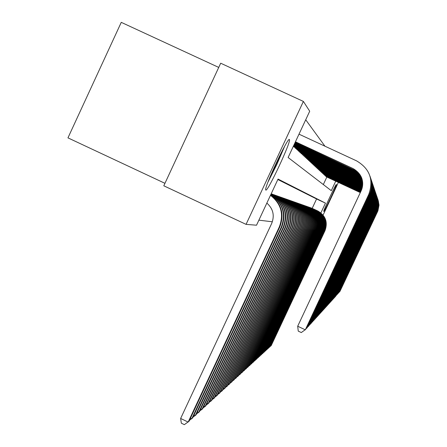<?xml version="1.0" encoding="UTF-8"?>
<svg xmlns="http://www.w3.org/2000/svg" width="447" height="447" viewBox="0 0 447 447"><rect width="100%" height="100%" fill="white"/><g stroke="black" fill="none" stroke-linecap="round" stroke-linejoin="round"><path stroke-width="0.67" d="M323.751 211.448L323.734 211.425C323.075 211.129 336.155 183.225 336.373 184.466L336.384 184.488C336.977 184.924 324.136 212.325 323.751 211.448M265.836 190.076L265.73 189.958C263.741 188.243 288.136 136.29 289.393 139.553L289.455 139.66C291.137 141.934 267.647 192.054 265.836 190.076M218.734 67.419L121.26 22.35L67.955 137.866L164.949 183.32M320.89 212.889L325.461 203.117L278.056 179.068L256.528 225.21L246.062 224.366L163.798 185.801L220.689 63.211L303.384 101.43L309.71 111.219L288.114 157.5L331.283 190.668L335.731 181.169M324.947 146.197L305.72 119.774M323.321 184.555L326.841 177.034M293.796 146.18L293.634 146.527L294.618 147.292M295.338 147.627L295.182 147.957L296.132 148.7M296.83 149.024L296.679 149.348L297.601 150.063M298.283 150.376L298.132 150.689L299.026 151.388M299.686 151.689L299.54 151.997L300.406 152.667M301.043 152.963L300.909 153.26L301.747 153.913M302.368 154.198L303.049 155.12M303.647 155.4L304.312 156.294M304.893 156.562L305.536 157.433M306.106 157.696L306.731 158.54M307.279 158.791L307.888 159.613M308.424 159.864L309.017 160.663M309.536 160.903L310.112 161.68M310.62 161.915L311.179 162.669M311.676 162.898L312.218 163.636M312.699 163.859L313.235 164.574M313.699 164.792L314.219 165.491M314.677 165.703L315.18 166.385M315.627 166.591L316.118 167.256M316.554 167.457L317.035 168.106M317.459 168.301L317.929 168.932M318.342 169.122L318.795 169.737M319.203 169.927L319.65 170.53M320.041 170.709L320.477 171.302M320.862 171.48L321.287 172.05M321.667 172.229L322.08 172.788M322.449 172.955L322.857 173.503M323.215 173.671L323.611 174.207M323.963 174.369L324.354 174.894M324.695 175.056L325.075 175.565M325.41 175.721L325.785 176.224M326.114 176.375L326.478 176.867M258.886 220.164L272.357 221.79M312.196 208.352L316.577 198.976L277.844 179.521M271.497 193.976L272.681 194.311M273.402 194.646L274.542 194.97M275.24 195.294L276.347 195.613M277.023 195.926L278.095 196.233M278.755 196.535L279.794 196.831M280.431 197.127L281.442 197.418M282.057 197.703L283.04 197.982M283.638 198.261L284.594 198.529M285.175 198.803L286.108 199.044M286.667 199.328L287.566 199.585M288.114 199.843L288.986 200.088M289.522 200.34L290.371 200.58M290.896 200.82L291.723 201.055M292.226 201.295L293.042 201.502M293.528 201.753L294.31 201.977M294.791 202.2L295.556 202.418M296.026 202.636L296.769 202.843M297.227 203.055L297.953 203.262M298.395 203.474L299.11 203.653M299.535 203.877L300.228 204.072M300.652 204.268L301.334 204.441M301.736 204.653L302.396 204.838M302.798 205.028L303.44 205.207M303.831 205.391L304.468 205.553M304.843 205.749L305.457 205.922M305.832 206.101L306.43 206.268M306.798 206.441L307.38 206.603M307.743 206.771L308.318 206.922M308.665 207.101L309.223 207.257M309.564 207.419L310.112 207.576M310.447 207.732L310.983 207.883M311.308 208.034L311.833 208.185M246.062 224.366L303.384 101.43M338.385 182.404L323.092 215.085M316.577 198.976L325.461 203.117M266.853 203.078C273.151 208.721 274.771 215.493 271.709 223.394L180.638 418.47L188.159 422.069L279.291 226.947C284.074 214.236 281.129 203.698 270.463 195.339M279.291 226.947L279.8 226.987L189.075 421.225L184.354 424.65L181.353 423.208L180.638 418.47M279.8 226.987C284.605 214.068 281.515 203.474 270.524 195.21M295.445 141.794L352.979 168.497C361.813 173.721 364.523 181.175 361.109 190.869L297.696 326.226L305.301 329.819L368.758 194.423C373.876 179.878 369.809 168.692 356.555 160.859L299.004 134.167M295.355 141.978L352.979 168.497M368.758 194.423L305.687 329.389L301.289 332.557L298.255 331.121L297.696 326.226M267.971 182.091L276.844 164.474L284.622 146.32M283.348 148.661L268.943 179.61M190.523 418.141L191.78 418.738L281.286 227.11C286.169 213.571 282.633 202.837 270.67 194.903M189.528 420.269L192.663 417.928L281.772 227.149C286.678 213.403 282.99 202.631 270.703 194.825M194.054 414.945L195.266 415.526L196.121 414.743L283.683 227.305C288.561 213.398 284.683 202.692 272.05 195.177L270.809 194.601M193.093 417.001L195.266 415.526L283.214 227.266C288.108 213.303 284.219 202.547 271.53 194.998L270.787 194.652M197.468 411.866L198.636 412.425L199.463 411.665L285.521 227.456C290.315 213.789 286.51 203.268 274.095 195.887L270.904 194.395M196.54 413.849L198.636 412.425L285.069 227.417C289.885 213.694 286.058 203.128 273.592 195.708L270.882 194.445M200.759 408.888L201.893 409.43L202.692 408.698L287.304 227.601C292.014 214.169 288.27 203.826 276.067 196.563L270.999 194.199M199.865 410.81L201.893 409.43L286.862 227.562C291.595 214.074 287.834 203.687 275.581 196.395L270.977 194.249M295.098 142.537L354.337 170.044L358.03 172.676L361.243 176.867M295.014 142.716L354.488 170.341L358.12 172.911L361.299 177.006M306.379 327.919L306.826 328.132L369.144 195.171C371.943 188.941 372.228 182.605 369.993 176.163M306.016 328.685L307.201 327.718L369.144 195.171M294.763 143.252L354.935 171.195L358.388 173.598L361.472 177.409M294.685 143.426L355.08 171.475L358.975 174.296L361.522 177.543M307.871 326.299L308.301 326.5L369.518 195.898C372.267 189.779 372.547 183.561 370.356 177.235M307.519 327.036L308.665 326.103L369.518 195.898M294.444 143.94L355.516 172.307L359.209 174.933L361.679 177.945M294.366 144.107L355.656 172.576L359.287 175.146L361.724 178.079M309.307 324.734L309.726 324.93L369.881 196.596C372.58 190.59 372.854 184.477 370.708 178.269M308.972 325.444L310.078 324.544L369.881 196.596M294.132 144.61L356.075 173.375L359.511 175.76L361.863 178.47M294.053 144.772L355.683 173.38L361.902 178.604M310.699 323.22L311.101 323.41L370.233 197.267C372.882 191.366 373.15 185.365 371.044 179.264M310.374 323.913L311.436 323.041L370.233 197.267M203.944 406.01L205.039 406.535L205.81 405.826L289.019 227.741C293.657 214.532 289.974 204.363 277.973 197.222L271.083 194.009M203.078 407.865L205.039 406.535L288.594 227.702C293.249 214.443 289.555 204.229 277.503 197.06L271.066 194.054M293.83 145.253L356.119 174.174L362.025 178.996M293.757 145.409L356.259 174.431L362.064 179.13M312.04 321.762L312.431 321.946L370.569 197.92C373.172 192.121 373.441 186.226 371.373 180.225M311.727 322.427L312.755 321.589L370.569 197.92M207.022 403.228L208.084 403.73L208.827 403.043L290.684 227.875C295.243 214.884 291.623 204.882 279.816 197.859L271.173 193.825M206.184 405.021L208.084 403.73L290.276 227.841C294.852 214.8 291.215 204.754 279.358 197.703L271.15 193.869M293.539 145.878L356.684 175.196L362.171 179.515M293.467 146.029L356.823 175.447L362.199 179.644M313.336 320.348L313.716 320.527L370.893 198.552C373.452 192.853 373.72 187.053 371.686 181.158M313.034 320.991L314.029 320.181L370.893 198.552M210.001 400.534L211.029 401.02L211.749 400.356L292.293 228.004C296.78 215.225 293.215 205.385 281.599 198.474L272.363 194.166M209.19 402.272L211.029 401.02L291.897 227.976C296.4 215.141 292.819 205.257 281.157 198.323L271.882 193.992M293.908 146.784L357.231 176.185L362.293 180.029M294.299 147.141L357.365 176.425L362.321 180.158M314.593 318.979L314.962 319.152L371.211 199.161C373.726 193.557 373.988 187.857 371.993 182.058M314.302 319.605L315.264 318.817L371.211 199.161M212.884 397.925L213.878 398.394L214.577 397.752L293.852 228.132C298.266 215.56 294.757 205.871 283.325 199.071L274.234 194.825M212.096 399.607L213.878 398.394L293.467 228.104C297.898 215.476 294.377 205.749 282.901 198.926L273.771 194.663M295.45 148.208L357.762 177.141L362.4 180.538M295.825 148.555L357.891 177.375L362.422 180.666M315.805 317.655L316.163 317.823L371.518 199.753C373.994 194.238 374.251 188.634 372.29 182.929M315.526 318.264L316.459 317.499L371.518 199.753M215.677 395.394L216.639 395.852L217.315 395.232L295.361 228.255C299.708 215.879 296.255 206.341 285.002 199.653L276.05 195.473M214.918 397.025L216.639 395.852L294.986 228.227C299.35 215.8 295.886 206.223 284.588 199.507L275.603 195.311M296.937 149.583L358.271 178.068L362.489 181.046M297.305 149.924L358.399 178.297L362.506 181.169M316.984 316.375L317.331 316.537L371.815 200.323C374.245 194.903 374.502 189.383 372.574 183.773M316.711 316.962L317.616 316.225L371.815 200.323M218.382 392.947L219.315 393.388L219.974 392.784L296.825 228.378C301.105 216.186 297.702 206.799 286.622 200.211L277.81 196.093M217.644 394.528L219.315 393.388L296.462 228.344C300.758 216.113 297.344 206.687 286.22 200.072L277.375 195.942M298.384 150.924L358.768 178.968L362.562 181.543M298.736 151.248L358.891 179.191L362.578 181.672M318.124 315.135L318.46 315.291L372.1 200.876C374.497 195.54 374.748 190.115 372.854 184.589M317.856 315.705L318.733 314.984L372.1 200.876M221.008 390.572L221.913 391.002L222.55 390.415L298.244 228.49C302.457 216.488 299.11 207.24 288.192 200.753L279.515 196.702M220.293 392.103L221.913 391.002L297.892 228.462C302.122 216.415 298.758 207.134 287.807 200.619L279.096 196.551M299.786 152.22L359.248 179.839L362.618 182.041M300.127 152.539L359.366 180.052L362.629 182.164M319.231 313.928L319.555 314.085L372.379 201.413C374.737 196.16 374.983 190.819 373.122 185.382M318.974 314.481L319.823 313.788L372.379 201.413M223.55 388.264L224.428 388.683L225.048 388.113L299.619 228.601C303.77 216.778 300.473 207.671 289.717 201.279L281.169 197.289M222.857 389.756L224.428 388.683L299.278 228.573C303.446 216.706 300.133 207.564 289.343 201.15L280.761 197.144M301.144 153.477L359.718 180.683L362.662 182.538M301.474 153.785L359.829 180.89L362.668 182.661M320.303 312.76L320.616 312.911L372.647 201.932C374.972 196.764 375.212 191.5 373.379 186.148M320.052 313.297L320.879 312.621L372.647 201.932M226.02 386.029L226.869 386.431L227.473 385.884L300.954 228.713C305.044 217.063 301.792 208.09 291.198 201.793L282.772 197.859M225.344 387.476L226.869 386.431L300.624 228.685C304.731 216.996 301.468 207.989 290.835 201.664L282.375 197.719M302.463 154.696L360.17 181.504L362.69 183.024M302.781 154.997L362.696 183.147M321.343 311.626L321.644 311.771L372.91 202.441C375.195 197.35 375.435 192.165 373.631 186.896M321.097 312.146L321.901 311.492L372.91 202.441M228.417 383.856L229.244 384.252L229.825 383.716L302.25 228.819C306.284 217.337 303.077 208.498 292.64 202.29L284.337 198.412M227.763 385.264L229.244 384.252L301.932 228.791C305.977 217.27 302.759 208.397 292.282 202.167L283.951 198.272M303.742 155.88L362.701 183.51M304.055 156.171L362.701 183.633M322.354 310.525L322.645 310.665L373.161 202.927C375.413 197.915 375.653 192.813 373.876 187.617M322.114 311.034L322.89 310.397L373.161 202.927M230.747 381.749L231.552 382.129L232.116 381.609L303.507 228.92C307.486 217.605 304.329 208.889 294.037 202.77L285.851 198.949M230.11 383.113L231.552 382.129L303.2 228.898C307.19 217.538 304.016 208.794 293.69 202.653L285.477 198.814M304.983 157.031L362.701 183.996M305.29 157.316L362.696 184.119M323.332 309.458L323.617 309.592L373.407 203.407C375.631 198.468 375.866 193.439 374.117 188.321M323.103 309.95L323.857 309.33L373.407 203.407M233.01 379.699L233.787 380.067L234.34 379.559L304.737 229.02C308.653 217.868 305.541 209.269 295.394 203.24L287.32 199.468M232.39 381.023L233.787 380.067L304.429 228.998C308.363 217.801 305.24 209.179 295.054 203.122L286.957 199.34M306.189 158.149L362.685 184.482M306.486 158.422L362.679 184.6M324.287 308.419L324.561 308.553L373.647 203.871C375.838 198.999 376.067 194.043 374.346 189.003M324.064 308.894L324.796 308.296L373.647 203.871M235.206 377.704L235.966 378.061L236.502 377.57L305.921 229.121C309.788 218.119 306.72 209.643 296.713 203.692L288.751 199.977M234.602 378.989L235.966 378.061L305.631 229.093C309.508 218.058 306.424 209.554 296.383 203.581L288.399 199.854M307.363 159.238L362.657 184.963M307.653 159.506L362.646 185.08M325.209 307.407L325.483 307.536L374.312 203.335L375.458 199.194L375.703 195.982L374.575 189.662M324.991 307.871L325.707 307.29L373.882 204.318M237.346 375.765L238.083 376.111L238.603 375.636L307.083 229.21C310.894 218.365 307.866 210.006 297.993 204.139L290.142 200.474M236.759 377.017L238.083 376.111L306.793 229.188C310.62 218.304 307.581 209.917 297.68 204.028L289.801 200.351M308.508 160.294L362.612 185.444M308.788 160.551L362.601 185.561M326.109 306.43L326.377 306.553L374.53 203.782L375.469 200.748L375.905 196.54L374.793 190.31M325.902 306.877L326.595 306.312L374.105 204.754M239.424 373.876L240.145 374.217L240.648 373.748L308.207 229.305C311.967 218.6 308.978 210.358 299.244 204.57L291.5 200.954M238.854 375.094L240.145 374.217L307.927 229.283C311.704 218.544 308.704 210.269 298.931 204.463L291.165 200.832M309.615 161.322L362.556 185.924M309.888 161.574L362.545 186.041M326.986 305.474L327.243 305.592L374.742 204.223L375.67 201.228L376.1 197.077L375.005 190.936M326.779 305.91L327.455 305.357L374.329 205.184M241.453 372.038L242.151 372.373L242.643 371.915L309.302 229.395C313.012 218.834 310.067 210.699 300.457 204.989L292.819 201.418M240.894 373.228L242.151 372.373L309.033 229.372C312.755 218.779 309.799 210.615 300.155 204.882L292.489 201.306M310.699 162.322L362.489 186.388M310.961 162.568L362.472 186.505M327.841 304.541L374.955 204.648L375.866 201.698L376.29 197.602L375.212 191.545M327.64 304.971L328.294 304.429L374.541 205.598M243.419 370.25L244.101 370.574L244.582 370.133L310.369 229.479C314.034 219.058 311.123 211.034 301.641 205.397L294.098 201.876M242.877 371.407L244.101 370.574L310.106 229.462C313.783 219.002 310.861 210.95 301.351 205.296L293.78 201.765M311.749 163.295L362.411 186.84M312.006 163.535L362.388 186.952M328.668 303.636L375.156 205.067L376.245 201.156L376.475 198.116L375.413 192.137M328.472 304.055L329.115 303.53L374.748 206M245.342 368.507L246.001 368.825L246.47 368.395L311.408 229.568C315.023 219.281 312.151 211.358 302.792 205.793L295.35 202.318M244.811 369.635L246.001 368.825L311.151 229.546C314.777 219.226 311.9 211.275 302.507 205.698L295.042 202.212M312.777 164.245L362.321 187.271M313.029 164.479L362.299 187.377M329.478 302.759L375.357 205.469L376.637 199.613L376.38 195.618L375.609 192.718M329.288 303.161L329.908 302.653L374.955 206.391M247.208 366.814L247.856 367.116L248.308 366.696L312.419 229.646C315.99 219.494 313.157 211.671 303.915 206.184L296.568 202.754M246.694 367.909L247.856 367.116L312.174 229.629C315.75 219.443 312.906 211.593 303.636 206.084L296.266 202.642M313.772 165.172L362.226 187.69M314.017 165.396L362.204 187.79M330.26 301.898L375.547 205.866L376.424 203.027L376.832 199.099L375.798 193.277M330.076 302.289L330.685 301.792L375.15 206.777M249.029 365.154L249.661 365.456L250.102 365.048L313.408 229.73C316.934 219.706 314.135 211.984 305.01 206.559L297.752 203.173M248.532 366.227L249.661 365.456L313.163 229.708C316.699 219.656 313.889 211.906 304.742 206.464L297.462 203.067M314.744 166.072L362.126 188.092M314.984 166.295L362.098 188.193M331.031 301.06L375.737 206.251L376.782 202.491L377.005 199.569L375.983 193.825M330.847 301.446L331.439 300.96L375.346 207.145M250.806 363.545L251.421 363.836L251.857 363.433L314.37 229.808C317.851 219.907 315.085 212.28 306.078 206.927L298.914 203.586M250.32 364.59L251.421 363.836L314.135 229.786C317.621 219.857 314.85 212.208 305.815 206.838L298.624 203.48M252.538 361.969L253.136 362.254L253.561 361.863L315.308 229.887C318.745 220.108 316.018 212.576 307.117 207.285L300.043 203.983M252.063 362.992L253.136 362.254L315.079 229.864C318.527 220.058 315.783 212.504 306.86 207.196L299.764 203.882M254.231 360.433L254.812 360.712L255.226 360.332L316.225 229.959C319.622 220.304 316.923 212.861 308.134 207.637L301.144 204.374M253.762 361.427L254.812 360.712L316.001 229.942C319.404 220.254 316.699 212.789 307.882 207.553L300.87 204.279M315.694 166.949L362.014 188.478M315.928 167.167L361.986 188.573M331.775 300.244L375.916 206.626L377.151 200.994L377.05 198.11L376.167 194.361M331.601 300.619L332.177 300.144L375.53 207.509M316.621 167.804L361.902 188.852M316.845 168.016L361.874 188.947M332.507 299.445L376.095 206.989L377.117 203.329L377.335 200.48L376.34 194.881M332.333 299.814L332.898 299.35L375.715 207.866M317.521 168.642L361.779 189.215M317.744 168.849L361.752 189.304M333.216 298.669L376.273 207.347L377.475 201.86L377.374 199.044L376.514 195.389M333.049 299.026L333.596 298.579L375.893 208.213M255.88 358.935L256.449 359.209L256.852 358.835L317.119 230.032C320.471 220.494 317.806 213.141 309.123 207.978L302.217 204.754M255.421 359.908L256.449 359.209L316.895 230.015C320.259 220.444 317.588 213.074 308.877 207.894L301.948 204.659M318.404 169.458L361.657 189.562M318.622 169.659L361.623 189.651M333.909 297.914L376.441 207.693L377.436 204.123L377.648 201.346L376.681 195.887M333.747 298.261L334.283 297.825L376.072 208.548M257.489 357.477L258.042 357.74L258.439 357.376L317.99 230.104C321.304 220.678 318.672 213.415 310.089 208.313L303.267 205.128M257.042 358.421L258.042 357.74L317.772 230.088C321.097 220.634 318.46 213.348 309.849 208.229L303.005 205.033M319.264 170.251L361.528 189.902M319.476 170.447L361.494 189.981M334.585 297.177L376.609 208.034L377.782 202.681L377.681 199.932L376.849 196.373M334.429 297.512L334.948 297.087L376.24 208.878M259.059 356.047L259.601 356.304L259.986 355.952L318.845 230.171C322.119 220.857 319.516 213.677 311.034 208.637L304.29 205.491M258.623 356.974L259.601 356.304L318.633 230.155C321.918 220.812 319.309 213.616 310.799 208.559L304.038 205.402M320.102 171.028L361.394 190.226M320.309 171.218L361.36 190.305M335.25 296.45L376.771 208.363L377.927 203.078L377.832 200.362L377.005 196.842M335.094 296.786L335.602 296.367L376.408 209.196M260.595 354.65L261.121 354.901L261.495 354.56L319.672 230.239C322.913 221.036 320.337 213.94 311.956 208.956L305.29 205.849M260.171 355.555L261.121 354.901L319.465 230.222C322.717 220.991 320.136 213.873 311.732 208.878L305.044 205.76M320.918 171.788L361.26 190.539M321.125 171.978L361.226 190.618M335.893 295.746L376.927 208.688L378.073 203.463L377.849 199.898L377.162 197.306M335.742 296.07L376.57 209.509M262.093 353.292L262.607 353.532L262.976 353.197L320.488 230.306C323.689 221.204 321.142 214.191 312.861 209.269L306.268 206.196M261.679 354.175L262.607 353.532L320.287 230.289C323.494 221.164 320.946 214.13 312.637 209.19L306.027 206.106M321.723 172.531L361.12 190.847M321.918 172.71L361.087 190.919M336.524 295.059L377.084 209.006L377.866 206.469L378.235 202.96L377.318 197.753M336.373 295.372L376.726 209.816M263.557 351.957L264.06 352.197L264.423 351.867L321.281 230.373C324.444 221.377 321.929 214.443 313.738 209.576L307.223 206.531M263.154 352.823L264.06 352.197L321.086 230.356C324.259 221.332 321.734 214.381 313.52 209.498L306.988 206.447M322.505 173.252L360.98 191.143M322.695 173.43L360.947 191.215M337.139 294.383L377.234 209.313L378.352 204.212L378.263 201.591L377.464 198.194M336.993 294.696L376.882 210.118M264.987 350.655L265.484 350.889L265.831 350.565L322.058 230.434C325.187 221.539 322.7 214.683 314.599 209.872L308.156 206.866M264.59 351.498L265.484 350.889L321.862 230.417C325.003 221.5 322.51 214.621 314.386 209.799L307.927 206.782M323.27 173.961L360.846 191.433M323.455 174.134L360.813 191.506M337.742 293.724L377.38 209.615L378.486 204.575L378.274 201.128L377.609 198.624M337.597 294.031L377.033 210.408M266.39 349.381L267.211 349.297L322.818 230.496C325.908 221.701 323.449 214.923 315.442 210.163L309.073 207.19M265.999 350.208L266.87 349.61L322.628 230.479C325.729 221.662 323.265 214.862 315.236 210.09L308.843 207.106M324.014 174.654L360.712 191.718M324.198 174.822L360.679 191.785M338.329 293.081L377.525 209.911L378.62 204.927L378.408 201.519L377.754 199.044M338.189 293.377L377.184 210.699M267.759 348.135L268.563 348.051L323.561 230.557C326.617 221.857 324.187 215.152 316.264 210.448L309.967 207.503M267.379 348.945L268.228 348.364L323.377 230.54C326.444 221.818 324.002 215.096 316.063 210.375L309.743 207.425M324.745 175.33L360.584 191.992M324.93 175.498L360.55 192.059M338.904 292.455L377.665 210.202L378.749 205.268L378.536 201.904L377.894 199.457M338.77 292.74L377.329 210.978M269.094 346.917L269.887 346.838L324.287 230.618C327.31 222.014 324.908 215.381 317.068 210.721L310.838 207.816M268.725 347.71L269.558 347.14L324.103 230.602C327.137 221.975 324.729 215.325 316.873 210.654L310.62 207.738M325.461 175.995L360.455 192.266M325.639 176.157L360.427 192.333M339.469 291.841L377.804 210.481L378.894 204.771L378.028 199.859M339.334 292.12L377.469 211.252M270.407 345.727L271.178 345.648L324.997 230.674C327.986 222.165 325.612 215.605 317.856 210.995L311.693 208.118M270.044 346.503L270.86 345.944L324.818 230.658C327.819 222.125 325.438 215.549 317.661 210.928L311.481 208.045M326.165 176.643L360.332 192.528M326.332 176.8L360.299 192.596M340.016 291.237L377.938 210.76L379.017 205.112L378.162 200.25M339.888 291.511L377.609 211.52M281.286 227.11L281.772 227.149M271.53 194.998L272.05 195.177M283.214 227.266L283.683 227.305M273.592 195.708L274.095 195.887M285.069 227.417L285.521 227.456M275.581 196.395L276.067 196.563M286.862 227.562L287.304 227.601M353.655 169.715L353.817 170.011M354.303 170.888L354.46 171.173M354.929 172.017L355.08 172.296M277.503 197.06L277.973 197.222M288.594 227.702L289.019 227.741M279.358 197.703L279.816 197.859M290.276 227.841L290.684 227.875M281.157 198.323L281.599 198.474M291.897 227.976L292.293 228.004M282.901 198.926L283.325 199.071M293.467 228.104L293.852 228.132M284.588 199.507L285.002 199.653M294.986 228.227L295.361 228.255M286.22 200.072L286.622 200.211M296.462 228.344L296.825 228.378M287.807 200.619L288.192 200.753M297.892 228.462L298.244 228.49M289.343 201.15L289.717 201.279M299.278 228.573L299.619 228.601M290.835 201.664L291.198 201.793M300.624 228.685L300.954 228.713M292.282 202.167L292.64 202.29M301.932 228.791L302.25 228.819M293.69 202.653L294.037 202.77M303.2 228.898L303.507 228.92M295.054 203.122L295.394 203.24M304.429 228.998L304.737 229.02M296.383 203.581L296.713 203.692M305.631 229.093L305.921 229.121M297.68 204.028L297.993 204.139M306.793 229.188L307.083 229.21M298.931 204.463L299.244 204.57M307.927 229.283L308.207 229.305M300.155 204.882L300.457 204.989M301.351 205.296L301.641 205.397M302.507 205.698L302.792 205.793M303.636 206.084L303.915 206.184"/></g></svg>
